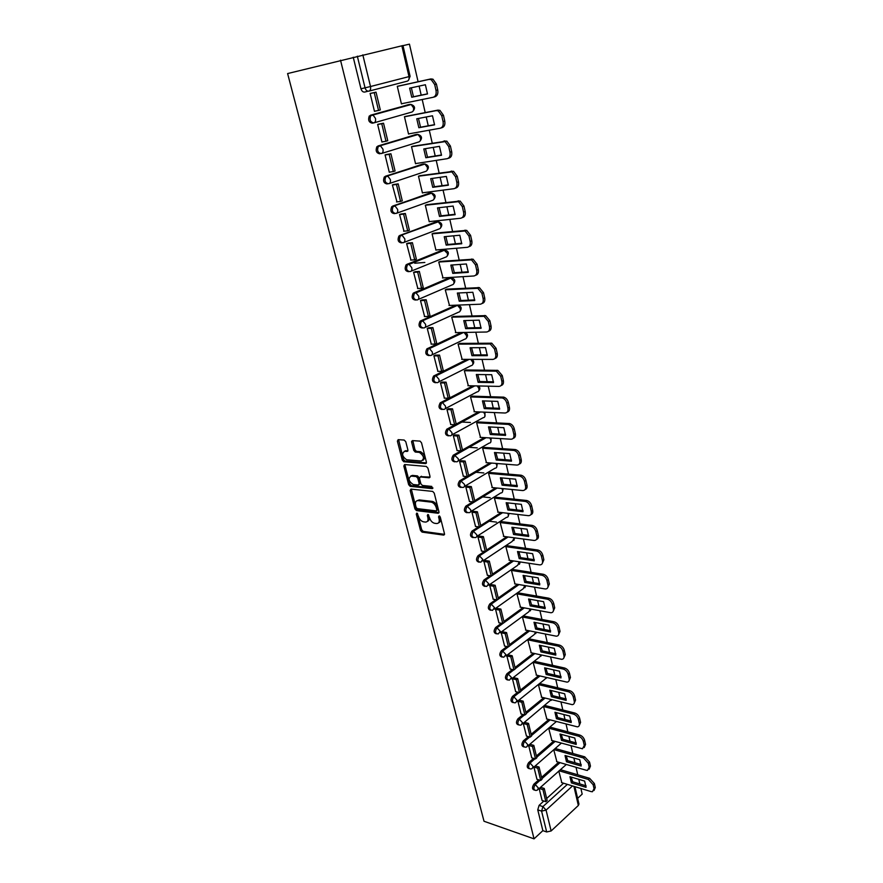 <?xml version="1.0" encoding="UTF-8"?>
<svg xmlns="http://www.w3.org/2000/svg" width="883" height="883" viewBox="0 0 883 883"><rect width="100%" height="100%" fill="white"/><g stroke="black" fill="none" stroke-linecap="round" stroke-linejoin="round"><path stroke-width="1.32" d="M416.82 513.089L416.279 514.072L420.507 530.418L422.063 532.107L443.652 535.109L444.48 533.718L440.286 517.074L439.149 515.871L438.575 516.864L439.116 519.027C439.646 522.041 438.774 523.542 436.5 523.531L434.568 523.277C432.195 522.615 430.529 520.793 429.557 517.813L427.891 514.469L427.328 515.451L427.869 517.593C428.41 520.584 427.56 522.074 425.319 522.074L423.432 521.82C421.103 521.169 419.447 519.359 418.476 516.4L416.82 513.089M405.794 441.754L404.182 440.054L398.167 439.646L397.394 441.18L402.284 460.076L403.763 461.743L425.584 463.586L426.401 462.074L421.533 442.825L420.054 441.125L412.449 440.606L411.644 442.151L413.741 450.352L415.22 452.041L419.425 452.394C424.072 455.882 424.679 458.763 421.246 461.014L406.633 459.789C402.052 456.379 401.423 453.531 404.745 451.257L407.107 451.434L407.891 449.911L405.794 441.754M417.482 513.476L421.677 529.701L423.233 531.389L422.063 532.107L423.244 531.389L444.535 534.336M340.507 60.176L534.038 838.85L484.016 821.256L287.604 73.565L402.957 45.541L410.098 76.313L409.006 76.611L401.842 45.784M410.959 489.105L410.187 490.551L414.944 508.928L416.478 510.617L438.134 513.266L438.961 511.842L434.237 493.122L432.692 491.412L410.959 489.105M411.323 489.149L416.125 508.233L417.648 509.91L416.478 510.617L417.703 509.921L439.017 512.515M408.652 484.668L403.829 466.036L404.602 464.546L426.29 466.423L427.935 468.145L429.988 476.29L429.171 477.791L420.286 476.941L419.491 478.42L420.849 483.752L422.372 485.451L431.765 486.412L432.273 488.641L410.165 486.345L408.652 484.668L409.855 483.983L405.032 465.374L403.829 466.036M368.045 91.203L364.756 92.053C363.001 92.251 361.732 91.159 360.959 88.753L365.043 87.836L357.328 56.192M577.637 798.331L582.184 794.104L580.893 788.486M579.844 783.949L578.784 779.347M577.747 774.799L576.014 767.283M574.965 762.746L573.873 758.022M572.835 753.486L571.058 745.804M570.021 741.256L568.906 736.422M567.857 731.875L566.047 724.038M564.999 719.49L563.862 714.535M562.813 709.987L560.97 701.985M559.921 697.438L558.751 692.349M557.703 687.813L555.826 679.634M554.778 675.098L553.575 669.877M552.526 665.34L550.606 656.985M549.557 652.449L548.332 647.096M547.283 642.559L545.319 634.038M544.27 629.502L543.012 624.005M541.963 619.469L539.954 610.771M538.917 606.235L537.615 600.606M536.577 596.069L534.524 587.184M533.487 582.648L532.151 576.875M531.113 572.35L529.016 563.266M527.979 558.74L526.61 552.824M525.573 548.299L523.431 539.027M522.394 534.502L520.992 528.431M519.955 523.906L517.769 514.447M516.732 509.921L515.297 503.696M514.259 499.182L512.03 489.513M510.992 484.999L509.524 478.619M508.476 474.105L506.202 464.226M505.164 459.723L503.663 453.178M502.626 448.663L500.297 438.586M499.259 434.083L497.714 427.372M496.676 422.869L494.303 412.56M493.266 408.067L491.688 401.191M490.65 396.699L488.222 386.169M487.195 381.688L485.573 374.635M484.535 370.143L482.063 359.392M481.025 354.911L479.359 347.681M478.332 343.211L475.805 332.218M474.767 327.748L473.067 320.341M472.03 315.871L469.447 304.646M468.42 300.176L466.666 292.582M465.639 288.123L463.001 276.655M461.975 272.207L460.186 264.414M459.16 259.966L456.456 248.244M455.429 243.807L453.597 235.816M452.571 231.379L449.811 219.403M448.796 214.977L446.908 206.788M445.893 202.362L443.067 190.121M442.052 185.706L440.12 177.306M439.105 172.902L436.224 160.386M435.209 155.982L433.222 147.373M432.206 142.98L429.27 130.187M428.255 125.805L426.224 116.975M425.209 112.594L422.206 99.525M421.191 95.154L419.116 86.104M418.101 81.744L409.447 44.15L402.979 45.651M534.038 838.85L542.857 830.649L537.758 809.854L539.094 805.351L543.84 801.047M546.665 798.497L563.564 783.21M572.515 785.936L546.069 810.119L551.124 830.969L578.343 805.484L573.906 786.356M551.124 830.969L546.676 831.963L541.588 811.124L542.924 806.598L567.383 784.369M542.857 830.649L546.676 831.963M574.921 786.665L578.95 804.038L578.343 805.484M533.917 767.084L536.952 779.292M553.773 749.833L556.886 761.731M528.63 745.34L531.732 757.813M548.707 728.354L551.886 740.506M523.299 723.42L526.445 736.058M543.597 706.687L546.82 719.005M517.902 701.201L521.08 714.005M538.42 684.744L541.687 697.228M514.083 677.758L512.427 678.685L515.661 691.665M534.723 661.389L533.177 662.504L536.489 675.153M508.542 654.954L506.875 655.87L510.153 669.016M529.425 638.873L527.868 639.976L531.213 652.802M502.935 631.831L501.246 632.736L504.579 646.069M524.061 616.069L522.482 617.14L525.882 630.142M497.25 608.398L495.551 609.281L498.928 622.802M518.619 592.946L517.019 593.994L520.473 607.173M491.489 584.645L489.767 585.506L493.2 599.204M513.111 569.513L511.489 570.539L514.988 583.906M485.65 560.562L483.906 561.411L487.383 575.297M507.515 545.76L505.882 546.765L509.425 560.319M479.723 536.136L477.968 536.963L481.5 551.047M501.853 521.687L500.197 522.659L503.796 536.4M473.718 511.367L471.941 512.173L475.529 526.456M496.103 497.272L494.436 498.222L498.089 512.162M467.626 486.246L465.827 487.041L469.469 501.522M490.286 472.526L488.586 473.443L492.306 487.582M461.445 460.771L459.624 461.544L463.332 476.224M484.381 447.427L482.659 448.31L486.434 462.659M455.175 434.922L453.332 435.672L457.107 450.573M478.387 421.975L476.654 422.836L480.484 437.372M448.807 408.708L446.953 409.436L450.783 424.546M472.317 396.158L470.562 396.986L474.458 411.743M442.361 382.096L440.485 382.803L444.381 398.134M466.147 369.966L464.37 370.772L468.343 385.739M435.805 355.109L433.906 355.783L437.88 371.335M459.9 343.41L458.1 344.171L462.14 359.359M429.16 327.703L427.24 328.366L431.29 344.149M453.553 316.456L451.732 317.196L455.849 332.604M455.716 305.198L420.683 320.871L422.802 320.937L425.573 324.337C425.948 326.5 425.363 327.714 423.851 327.968C420.385 327.538 419.591 325.308 421.467 321.269L423.376 321.18M422.416 299.9L420.474 300.54L424.613 316.544M447.118 289.116L445.275 289.812L449.48 305.452M415.573 271.677L413.608 272.284L417.836 288.531M440.595 261.368L438.73 262.03L443.012 277.902M424.833 262.461L414.712 263.222M408.619 243.024L406.633 243.609L410.959 260.088M433.961 233.2L432.074 233.829L435.926 250.154L436.467 249.933M401.566 213.94L399.558 214.492L404.006 231.214M427.24 204.624L425.33 205.209L429.237 221.776L429.833 221.545M394.392 184.404L392.372 184.922L396.964 201.887M420.407 175.607L418.476 176.159L422.438 192.969L423.134 192.726M387.118 154.404L385.065 154.9L389.293 172.284L389.867 172.097M413.476 146.148L411.522 146.666L415.54 163.73L416.379 163.465M379.734 123.94L377.648 124.404L381.942 142.053L382.769 141.81M406.445 116.247L404.458 116.711L408.542 134.05L409.624 133.719M372.229 92.991L370.12 93.432L374.48 111.357L375.904 110.96M399.293 85.883L397.284 86.302L401.434 103.907L403.123 103.432M373.465 122.958L372.361 123.178C368.873 122.472 367.847 120.088 369.271 116.015L408.465 104.647L411.39 104.525M379.845 153.808C376.368 153.145 375.374 150.783 376.864 146.733L415.474 134.613L418.465 134.547M387.218 183.962C383.741 183.344 382.781 181.015 384.326 176.953L422.394 164.139L425.429 164.106M394.469 213.653C391.003 213.079 390.076 210.772 391.688 206.721L429.193 193.211L432.295 193.222M401.622 242.891C398.156 242.361 397.262 240.066 398.939 236.026L435.904 221.854L439.05 221.909M408.663 271.688C405.198 271.191 404.337 268.929 406.07 264.878L442.515 250.077L445.694 250.165M415.595 300.054C412.129 299.591 411.301 297.35 413.112 293.311L449.017 277.891L452.251 278.002M429.017 355.584C425.65 355.021 424.933 352.792 426.864 348.884L461.356 332.494M435.584 382.736C432.262 382.118 431.599 379.9 433.597 376.059L467.107 359.37M442.052 409.502C438.785 408.829 438.178 406.599 440.231 402.836L472.869 385.838M448.432 435.871C445.209 435.142 444.657 432.924 446.776 429.226L478.608 411.919M454.712 461.864C451.544 461.081 451.047 458.873 453.222 455.242L484.314 437.615M460.915 487.482C457.791 486.654 457.35 484.447 459.579 480.882L466.897 476.555M468.641 475.518L489.999 462.935M467.041 512.736C463.961 511.864 463.564 509.668 465.838 506.147L472.791 501.886M474.723 500.705L495.617 487.902M473.067 537.637C470.043 536.721 469.69 534.535 472.019 531.069L478.641 526.864M480.716 525.54L501.202 512.515M479.028 562.195C476.058 561.268 475.738 559.082 478.067 555.661L484.425 551.478M486.632 550.021L506.721 536.787M484.899 586.4C482.008 585.495 481.71 583.332 484.005 579.943L490.153 575.749M492.471 574.171L512.184 560.727M490.694 610.285C487.869 609.38 487.593 607.25 489.855 603.884L495.805 599.689M498.222 597.99L517.593 584.336M496.412 633.839C493.652 632.956 493.398 630.837 495.628 627.493L501.401 623.288M503.895 621.477L522.946 607.636M502.052 657.062C499.359 656.201 499.116 654.104 501.312 650.782L506.93 646.577M509.502 644.656L528.233 630.605M507.615 679.987C504.988 679.137 504.767 677.062 506.93 673.762L512.405 669.535M515.021 667.515L533.453 653.277M513.111 702.592C510.551 701.775 510.33 699.711 512.471 696.422L517.802 692.195M520.473 690.076L538.619 675.65M518.542 724.899C516.025 724.104 515.827 722.062 517.935 718.795L523.133 714.546M525.849 712.338L543.729 697.725M523.895 746.919C521.445 746.135 521.257 744.115 523.332 740.859L528.409 736.599M531.158 734.303L548.773 719.513M529.182 768.64C526.776 767.879 526.599 765.881 528.652 762.636L533.619 758.365M536.389 755.98L553.762 741.025M534.403 790.086C532.052 789.347 531.886 787.36 533.906 784.137L538.762 779.844M541.555 777.371L558.685 762.25M539.138 788.563L542.096 800.484M558.784 771.058L561.82 782.68M422.979 164.039L422.394 164.139M429.955 193.112L429.193 193.211M436.82 221.765L435.904 221.854M443.575 249.988L442.515 250.077M450.231 277.814L449.017 277.891M420.683 320.871L420.043 321.302C418.167 325.286 418.939 327.527 422.361 328.023M353.233 57.218L360.959 88.753M427.405 521.334C429.006 520.804 429.557 519.325 429.05 516.886L427.869 517.593M428.52 514.822L429.05 516.886M438.63 522.769C440.242 522.228 440.794 520.738 440.297 518.31L439.116 519.027M439.767 516.191L440.297 518.31M416.147 507.416L417.229 508.608L436.235 510.893L436.809 509.899L436.235 507.604C435.275 504.646 433.63 502.813 431.268 502.129L418.078 500.617C415.849 500.661 415.01 502.173 415.573 505.164L416.147 507.416M436.798 510.562L437.99 509.182L436.809 509.899M417.251 500.65L419.259 499.921L432.449 501.434C434.811 502.118 436.467 503.939 437.416 506.897L437.99 509.182M404.988 464.579L405.032 465.374M430.032 477.074L420.727 476.688M432.891 487.88L411.434 485.683L410.242 486.356M411.202 476.08C407.869 478.31 408.52 481.125 413.156 484.502L418.376 485.043L419.16 483.586L417.802 478.255L416.29 476.566L411.202 476.08L412.405 475.407L410.694 476.08M419.127 484.612L420.363 482.891L419.16 483.586M412.405 475.407L417.493 475.893L419.006 477.582L420.363 482.891M409.855 483.983L411.434 485.683M404.315 451.268L407.935 450.749M422.968 460.319C425.805 457.626 425.032 454.767 420.639 451.732L419.039 452.339M412.836 440.628L414.955 449.69L416.434 451.379L420.253 451.677M398.575 439.679L403.498 459.414L404.977 461.081L426.434 462.88M560.352 769.667L589.601 778.309L594.391 783.552L595.285 787.515L594.005 790.517M571.158 777.073L572.659 781.775L586.113 785.837M540.551 787.294L544.237 788.453L542.935 789.612L545.86 801.698L542.03 800.462M542.935 789.612L539.259 788.453M544.237 788.453L547.151 800.528L545.86 801.698M559.094 770.782L588.354 779.457L593.144 784.711L594.049 788.685L592.427 791.742L591.113 791.598L561.5 782.581M571.411 782.912L586.058 787.338L584.623 781.08L569.965 776.709L571.411 782.912L572.659 781.775M555.275 748.541L584.734 756.83L589.546 762.084L590.451 766.091L589.138 769.181M566.235 755.848L567.747 760.671L581.246 764.546M535.253 765.925L539.072 767.062L537.758 768.199L540.716 780.451L536.875 779.27M537.758 768.199L533.95 767.062M539.072 767.062L542.019 779.292L540.716 780.451M554.005 749.645L583.464 757.956L588.288 763.221L589.193 767.239L587.482 770.395L586.268 770.263L556.566 761.632M566.489 761.786L581.18 766.025L579.734 759.689L565.032 755.506L566.489 761.786L567.747 760.671M550.131 727.15L579.789 735.064C582.195 735.947 583.806 737.702 584.623 740.318L585.55 744.38L584.193 747.57M561.246 734.347L562.78 739.281L576.301 742.978M529.899 744.27L533.829 745.384L532.504 746.51L535.506 758.916L531.654 757.791M532.504 746.51L528.652 745.418M533.829 745.384L536.831 757.791L535.506 758.916M548.851 728.232L578.52 736.179C580.926 737.062 582.537 738.817 583.354 741.444L584.281 745.517L582.46 748.773L551.555 740.418M561.511 740.384L576.235 744.424L574.767 738L560.021 734.027L561.511 740.384L562.78 739.281M545.032 705.506L574.789 713.011C577.206 713.861 578.818 715.616 579.645 718.265L580.572 722.382L579.182 725.66M556.191 712.57L557.747 717.614L571.301 721.124M524.579 722.36L528.531 723.42L527.184 724.535L530.23 737.106L526.367 736.036M527.184 724.535L523.321 723.486M528.531 723.42L531.566 735.992L530.23 737.106M543.74 706.577L573.497 714.104C575.915 714.965 577.537 716.72 578.365 719.369L579.292 723.497C579.645 725.528 579.005 726.643 577.383 726.852L546.489 718.917M556.456 718.707L571.235 722.537L569.745 716.036L554.954 712.261L556.456 718.707L557.747 717.614M539.877 683.585L569.712 690.661C572.14 691.477 573.762 693.232 574.601 695.914L575.539 700.098L574.105 703.464M551.08 690.506L552.648 695.672L566.224 698.983M519.193 700.164L523.155 701.168L521.798 702.261L524.877 715.009L521.003 713.983M521.798 702.261L517.913 701.279M523.155 701.168L526.224 713.905L524.877 715.009M538.564 684.634L568.409 691.742C570.837 692.57 572.46 694.325 573.299 697.007L574.248 701.19C574.601 703.298 573.928 704.446 572.228 704.645L541.345 697.14M551.345 696.742L566.169 700.362L564.656 693.773L549.822 690.208L551.345 696.742L552.648 695.672M534.645 661.367L564.568 668.012C567.007 668.795 568.641 670.55 569.48 673.265L570.44 677.504L568.961 680.97M545.893 668.144L547.471 673.431L561.091 676.544M513.729 677.669L517.703 678.619L516.334 679.689L519.458 692.603L515.573 691.643M516.334 679.689L512.438 678.762M517.703 678.619L520.815 691.521L519.458 692.603M533.321 662.393L563.255 669.071C565.683 669.866 567.327 671.621 568.166 674.336L569.127 678.574C569.491 680.782 568.784 681.963 566.996 682.129L536.147 675.076M546.158 674.48L561.025 677.89L559.491 671.201L544.623 667.857L546.158 674.48L547.471 673.431M529.336 638.862L559.358 645.054C561.798 645.804 563.453 647.559 564.303 650.307L565.263 654.601L563.74 658.177M540.628 645.484L542.239 650.892L555.882 653.795M508.189 654.866L512.184 655.749L510.793 656.809L513.961 669.899L510.065 668.994M510.793 656.809L506.897 655.937M512.184 655.749L515.341 668.828L513.961 669.899M528.001 639.866L558.023 646.091C560.473 646.853 562.118 648.608 562.968 651.356L563.939 655.661C564.314 657.945 563.564 659.171 561.698 659.314L530.871 652.725M540.904 651.919L555.815 655.109L554.27 648.343L539.347 645.219L540.904 651.919L542.239 650.892M523.972 616.047L554.082 621.775C556.533 622.504 558.188 624.259 559.038 627.04L560.021 631.389L558.442 635.076M535.308 622.515L536.93 628.045L550.595 630.749M502.582 631.764L506.577 632.581L505.175 633.619L508.387 646.886L504.491 646.047M505.175 633.619L501.268 632.813M506.577 632.581L509.789 645.837L508.387 646.886M522.615 617.04L552.725 622.802C555.175 623.53 556.831 625.285 557.692 628.067L558.685 632.427C559.06 634.811 558.277 636.069 556.323 636.19L525.528 630.065M535.584 629.06L550.539 632.029L548.961 625.153L534.005 622.261L535.584 629.06L536.93 628.045M518.52 592.923L548.718 598.177C551.18 598.873 552.846 600.628 553.718 603.442L554.712 607.857L553.067 611.654M529.899 599.237L531.555 604.899L545.241 607.383M496.886 608.332L500.904 609.093L499.491 610.098L502.747 623.553L498.829 622.78M499.491 610.098L495.562 609.358M500.904 609.093L504.149 622.526L502.747 623.553M517.151 593.906L547.361 599.182C549.822 599.877 551.478 601.643 552.35 604.458L553.354 608.873C553.74 611.356 552.913 612.659 550.882 612.747L520.12 607.107M530.186 605.893L545.186 608.619L543.597 601.665L528.586 599.005L530.186 605.893L531.555 604.899M513.001 569.502L543.299 574.259C545.76 574.921 547.438 576.676 548.31 579.524L549.325 583.994L547.626 587.912M524.425 575.639L526.102 581.433L539.811 583.696M491.114 584.579L495.153 585.274L493.718 586.268L497.019 599.91L493.089 599.193M493.718 586.268L489.789 585.584M495.153 585.274L498.442 598.895L497.019 599.91M511.621 570.451L541.919 575.241C544.381 575.904 546.058 577.659 546.93 580.517L547.946 584.987C548.343 587.581 547.482 588.917 545.352 588.983L514.623 583.84M524.723 582.405L539.756 584.899L538.144 577.835L523.1 575.418L524.723 582.405L526.102 581.433M507.405 545.749L537.791 550.01C540.264 550.628 541.941 552.383 542.835 555.275L543.862 559.8L542.096 563.851M518.884 551.709L520.573 557.648L534.314 559.679M485.264 560.495L489.314 561.124L487.869 562.096L491.213 575.926L487.284 575.275M487.869 562.096L483.928 561.489M489.314 561.124L492.659 574.943L491.213 575.926M506.003 546.676L536.389 550.97C538.873 551.588 540.551 553.354 541.445 556.235L542.471 560.771C542.868 563.475 541.963 564.844 539.745 564.888L509.061 560.264M519.182 558.597L534.259 560.837L532.626 553.685L517.526 551.522L519.182 558.597L520.573 557.648M501.732 521.665L532.217 525.418C534.701 526.003 536.378 527.758 537.272 530.672L538.321 535.275C538.707 537.526 538.1 538.917 536.489 539.447M513.255 527.46L514.966 533.531L528.729 535.33M479.337 536.08L483.398 536.632L481.93 537.581L485.33 551.61L481.39 551.025M481.93 537.581L477.979 537.041M483.398 536.632L486.787 550.65L485.33 551.61M500.319 522.581L530.804 526.356C533.288 526.941 534.977 528.696 535.871 531.621L536.908 536.224C537.317 539.038 536.367 540.44 534.06 540.451L503.431 536.356M496.511 522.107L489.204 521.213M513.564 534.469L528.685 536.445L527.019 529.193L511.886 527.283L513.564 534.469L514.966 533.531M495.981 497.261L526.687 500.484C529.127 501.103 530.771 502.857 531.643 505.727L532.692 510.396C533.1 512.725 532.471 514.16 530.793 514.701M507.548 502.857L509.281 509.083L523.078 510.639M473.321 511.323L477.405 511.798L475.915 512.725L479.359 526.952L475.407 526.445M475.915 512.725L471.952 512.261M477.405 511.798L480.838 526.014L479.359 526.952M494.546 498.155L525.264 501.401C527.692 502.019 529.347 503.774 530.219 506.654L531.279 511.323C531.687 514.215 530.716 515.661 528.365 515.672L497.714 512.118M490.231 497.692L482.604 496.886M507.857 509.988L523.023 511.71L521.345 504.348L506.169 502.714L507.857 509.988L509.281 509.083M490.153 472.515L521.08 475.209C523.464 475.849 525.087 477.593 525.926 480.429L526.996 485.153C527.416 487.571 526.754 489.05 525.021 489.601M501.765 477.913L503.52 484.292L517.339 485.595M467.217 486.213L471.323 486.61L469.811 487.515L473.31 501.941L469.348 501.511M469.811 487.515L465.849 487.118M471.323 486.61L474.8 501.025L473.31 501.941M488.696 473.376L519.634 476.103C522.019 476.743 523.641 478.487 524.491 481.323L525.562 486.058C525.981 489.005 525.01 490.495 522.659 490.551L491.919 487.537M483.807 472.946L475.805 472.25M502.085 485.175L517.283 486.621L515.584 479.16L500.363 477.791L502.085 485.175L503.52 484.292M484.237 447.416L515.396 449.568C517.736 450.231 519.314 451.964 520.131 454.767L521.213 459.557C521.643 462.063 520.959 463.586 519.16 464.149M495.904 452.626L497.681 459.149L511.511 460.198M461.025 460.738L465.142 461.069L463.619 461.941L467.162 476.577L463.189 476.213M463.619 461.941L459.646 461.621M465.142 461.069L468.674 475.683L467.162 476.577M482.769 448.255L513.928 450.429C516.268 451.103 517.846 452.836 518.674 455.639L519.756 460.44C520.197 463.432 519.226 464.977 516.864 465.076L486.036 462.626M477.217 447.88L468.796 447.295M496.224 460.01L511.467 461.18L509.734 453.608L494.48 452.515L496.224 460.01L497.681 459.149M478.233 421.964L509.623 423.553C511.908 424.237 513.453 425.97 514.248 428.73L515.352 433.597C515.793 436.191 515.076 437.769 513.211 438.332M489.955 426.964L491.754 433.641L505.606 434.447M411.621 441.268L412.648 441.61M454.745 434.9L458.884 435.142L457.339 436.003L460.937 450.849L456.952 450.562M457.339 436.003L453.354 435.761M458.884 435.142L462.471 449.977L460.937 450.849M476.743 422.78L508.133 424.392C510.429 425.076 511.974 426.809 512.769 429.568L513.873 434.447C514.314 437.482 513.354 439.083 510.981 439.226L480.076 437.35M470.429 422.471L461.522 422.019M490.275 434.48L505.562 435.374L503.807 427.692L488.509 426.886L490.275 434.48L491.754 433.641M472.14 396.147L503.763 397.151C506.003 397.869 507.504 399.591 508.288 402.306L509.403 407.251C509.844 409.944 509.105 411.577 507.173 412.14M483.917 400.937L485.749 407.78L499.623 408.31M448.365 408.686L452.538 408.851L450.97 409.679L454.624 424.745L450.628 424.535M450.97 409.679L446.975 409.513M452.538 408.851L456.169 423.895L454.624 424.745M470.639 396.942L502.261 397.968C504.502 398.686 506.014 400.407 506.787 403.134L507.913 408.078C508.365 411.158 507.394 412.803 505.021 413.012L474.039 411.721M484.248 408.597L499.579 409.182L497.791 401.39L482.46 400.882L484.248 408.597L485.749 407.78M447.526 369.789L448.2 369.8M465.97 369.966L497.813 370.374L502.228 375.507L503.365 380.518C503.818 383.321 503.045 384.999 501.036 385.562M477.802 374.535L479.646 381.544L493.542 381.798M441.897 382.085L446.092 382.173L444.513 382.968L448.211 398.255L444.204 398.123M444.513 382.968L440.507 382.891M446.092 382.173L449.778 397.438L448.211 398.255M464.447 370.739L496.301 371.158L500.716 376.301L501.853 381.313C502.317 384.447 501.356 386.147 498.972 386.401L467.902 385.728M478.133 382.328L493.509 382.615L491.699 374.712L476.312 374.513L478.133 382.328L479.646 381.544M439.16 343.63L439.966 343.619M459.69 343.41L491.776 343.2L496.091 348.299L497.239 353.388C497.703 356.302 496.897 358.034 494.811 358.597M471.588 347.736L473.465 354.922L487.372 354.9M435.33 355.109L439.546 355.098L437.946 355.871L441.699 371.379L437.692 371.335M437.946 355.871L433.928 355.871M439.546 355.098L443.288 370.595L441.699 371.379M458.156 344.149L490.242 343.962L494.557 349.072L495.705 354.16C496.18 357.35 495.22 359.094 492.824 359.403L461.688 359.359M471.93 355.683L487.339 355.661L485.507 347.637L470.087 347.747L471.93 355.683L473.465 354.922M430.198 317.196L431.18 317.174M453.332 316.467L485.65 315.617L489.855 320.695L491.014 325.86C491.5 328.884 490.661 330.672 488.498 331.235M465.286 320.562L467.184 327.924L481.114 327.604M428.663 327.725L432.913 327.615L431.29 328.366L435.098 344.105L431.081 344.149M431.29 328.366L427.262 328.454M432.913 327.615L436.71 343.344L435.098 344.105M451.776 317.174L484.094 316.346L488.299 321.434L489.469 326.6C489.955 329.845 488.994 331.644 486.599 332.008L455.374 332.615M465.639 328.653L481.08 328.31L479.226 320.165L463.763 320.606L465.639 328.653L467.184 327.924M446.864 289.127L479.425 287.626L483.52 292.67L484.712 297.913C485.197 301.059 484.314 302.913 482.074 303.476M458.895 292.968L460.816 300.518L474.767 299.9M421.886 299.933L426.169 299.734L424.535 300.441L428.398 316.423L424.37 316.555M424.535 300.441L420.496 300.628M426.169 299.734L430.032 315.695L428.398 316.423M445.286 289.812L477.846 288.322L481.952 293.377L483.133 298.631C483.63 301.92 482.681 303.785 480.275 304.205L448.972 305.474M459.248 301.213L474.734 300.54L472.846 292.273L457.35 293.046L459.248 301.213L460.816 300.518M440.297 261.39L473.1 259.205L477.096 264.227L478.299 269.547C478.796 272.825 477.891 274.734 475.551 275.286M452.405 264.966L454.359 272.704L468.31 271.787M414.999 271.721L419.337 271.423L417.67 272.107L421.599 288.322L417.56 288.542M417.67 272.107L413.63 272.383M419.337 271.423L423.244 287.626L421.599 288.322M438.73 262.041L471.511 259.867L475.507 264.9L476.71 270.231C477.217 273.575 476.257 275.496 473.851 275.982L442.482 277.935M452.769 273.377L468.288 272.361L466.367 263.973L450.838 265.088L452.769 273.377L454.359 272.704M433.619 233.233L466.688 230.353L470.573 235.342L471.798 240.75C472.306 244.149 471.356 246.125 468.95 246.666L468.95 246.666M445.827 236.556L447.791 244.481L461.765 243.244M408.001 243.09L412.394 242.682L410.705 243.333L414.69 259.801L410.65 260.11M410.705 243.333L406.655 243.697M412.394 242.682L416.368 259.127L414.69 259.801M432.085 233.852L465.065 230.982L468.961 235.993L470.186 241.401C470.694 244.801 469.756 246.776 467.339 247.317L435.882 249.988M446.18 245.11L461.743 243.752L459.8 235.231L444.226 236.699L446.18 245.11L447.791 244.481M426.82 204.668L460.153 201.048L463.95 206.026L465.186 211.512C465.716 214.966 464.767 217.008 462.35 217.604L462.096 217.704M439.138 207.704L441.136 215.827L455.12 214.271M400.871 214.017L405.341 213.498L403.63 214.116L407.681 230.838L403.63 231.247M403.63 214.116L399.58 214.591M405.341 213.498L409.381 230.198L407.681 230.838M425.33 205.242L458.52 201.655L462.317 206.633L463.564 212.119C464.083 215.584 463.145 217.626 460.727 218.233L429.193 221.622M439.502 216.434L455.109 214.701L453.122 206.059L437.515 207.891L439.502 216.434L441.136 215.827M419.878 175.684L453.531 171.302L457.228 176.247L458.487 181.81C459.017 185.331 458.078 187.428 455.65 188.101L455.153 188.278M432.35 178.41L434.381 186.732L448.376 184.856M393.586 184.514L398.189 183.874L396.456 184.448L400.562 201.434L396.511 201.942M396.456 184.448L392.394 185.022M398.189 183.874L402.284 200.827L400.562 201.434M418.487 176.203L451.864 171.865L455.573 176.821L456.831 182.395C457.372 185.916 456.423 188.013 454.005 188.686L422.405 192.825M432.725 187.306L448.365 185.209L446.356 176.423L430.705 178.642L432.725 187.306L434.381 186.732M412.758 146.269L446.798 141.081L450.396 146.004L451.677 151.655C452.217 155.242 451.279 157.395 448.851 158.134L448.089 158.388M425.463 148.664L427.515 157.207L441.522 154.978M386.125 154.569L390.915 153.774L389.16 154.326L393.332 171.567L389.271 172.185M389.16 154.326L385.087 155M390.915 153.774L395.076 171.004L393.332 171.567M411.533 146.721L445.109 141.611L448.719 146.534L449.999 152.196C450.551 155.783 449.613 157.947 447.184 158.686L415.507 163.598M425.838 157.748L441.511 155.265L439.469 146.346L423.796 148.94L425.838 157.748L427.515 157.207M405.33 116.468L437.957 110.121L439.944 110.386L443.454 115.276L444.756 121.026C445.308 124.669 444.381 126.898 441.941 127.704L440.904 128.013M418.465 118.454L420.551 127.218L434.568 124.646M378.343 124.205L383.531 123.212L381.754 123.719L385.992 141.236L381.92 141.964M381.754 123.719L377.681 124.503M383.531 123.212L387.758 140.706L385.992 141.236M404.469 116.788L436.246 110.618L438.244 110.883L441.754 115.783L443.056 121.534C443.619 125.187 442.681 127.406 440.253 128.212L408.509 133.918M418.851 127.726L434.557 124.845L432.482 115.783L416.765 118.786L418.851 127.726L420.551 127.218M397.284 86.324L430.871 78.929L432.99 79.205L436.412 84.073L437.725 89.911C438.299 93.62 437.361 95.905 434.933 96.788L433.597 97.152M411.357 87.781L413.465 96.766L427.493 93.841M370.132 93.455L376.026 92.163L374.226 92.638L378.542 110.43L374.458 111.258M374.226 92.638L370.143 93.532M376.026 92.163L380.319 109.933L378.542 110.43M397.306 86.391L429.149 79.382L431.257 79.669L434.69 84.536L436.003 90.375C436.577 94.095 435.65 96.39 433.211 97.262L401.401 103.786M411.754 97.24L427.493 93.951L425.385 84.746L409.635 88.157L411.754 97.24L413.465 96.766M417.405 513.398L416.279 514.072M439.723 516.158L438.575 516.864M428.465 514.767L427.328 515.451M362.825 54.856L370.507 86.523L409.006 76.611C409.403 79.04 408.818 80.552 407.273 81.148L368.962 91.126M539.094 805.351L542.924 806.598L546.069 810.119L541.588 811.124L537.758 809.854M370.419 115.243L409.911 104.349L411.158 104.503L413.454 107.693C413.84 110.077 413.266 111.545 411.721 112.086L374.094 122.814M377.935 145.993L416.919 134.359L418.089 134.503L420.451 137.715C420.827 140.055 420.242 141.479 418.708 141.975L381.732 153.421M385.341 176.269L423.829 163.907L424.922 164.05L427.339 167.273C427.703 169.58 427.129 170.96 425.584 171.423L389.248 183.554M392.626 206.081L430.639 193.024L431.655 193.156L434.127 196.39C434.491 198.653 433.895 199.999 432.361 200.419L396.655 213.222M399.8 235.441L437.339 221.699L438.277 221.821L440.805 225.077C441.169 227.306 440.573 228.609 439.039 228.984L403.928 242.428M406.864 264.348L443.939 249.955L447.394 253.344C447.747 255.529 447.151 256.798 445.617 257.141L411.092 271.18M413.829 292.825L450.451 277.803L453.884 281.191C454.226 283.344 453.63 284.569 452.107 284.878L418.145 299.503M420.043 321.302L457.14 305.143M455.44 305.297L457.56 305.33L460.275 308.631C460.617 310.75 460.021 311.942 458.498 312.207L425.076 327.405M427.438 348.509L428.862 348.498L462.78 332.472M464.061 332.45L466.577 335.672C466.908 337.759 466.312 338.917 464.789 339.149L431.908 354.889M434.094 375.739L435.507 375.761L468.531 359.37M470.794 359.381L472.791 362.328C473.111 364.392 472.515 365.507 470.992 365.705L438.619 381.964M440.65 402.571L442.063 402.615L474.281 385.871M477.295 385.937L478.917 388.608C479.226 390.628 478.63 391.721 477.118 391.886L445.231 408.652M447.107 429.006L448.52 429.083L480.021 411.975M483.63 412.118L484.955 414.513C485.264 416.511 484.657 417.56 483.144 417.692L451.743 434.944M453.476 455.065L454.888 455.175L485.727 437.692M489.833 437.946L490.904 440.054C491.202 442.019 490.606 443.045 489.094 443.134L458.145 460.86M459.756 480.76L461.169 480.893L491.401 463.045M495.915 463.409L496.776 465.242C497.074 467.173 496.467 468.167 494.955 468.233L464.458 486.412M465.948 506.08L467.35 506.246L497.019 488.045M501.886 488.52L502.559 490.076C502.846 491.974 502.25 492.946 500.738 492.979L470.672 511.599M472.052 531.047L473.454 531.235L502.593 512.681M507.758 513.277L508.266 514.568C508.553 516.445 507.946 517.383 506.445 517.383L476.787 536.434M478.067 555.661L479.469 555.871L508.111 536.974M484.005 579.943L485.396 580.175L513.575 560.937M489.855 603.884L491.246 604.138L518.983 584.579M495.628 627.493L497.008 627.769L524.325 607.89M501.312 650.782L502.703 651.091L508.321 646.875M509.767 645.782L529.612 630.881M506.93 673.762L508.31 674.082L513.785 669.855M515.297 668.685L534.833 653.575M512.471 696.422L513.851 696.775L519.171 692.537M520.76 691.279L539.999 675.97M517.935 718.795L519.314 719.159L524.513 714.91M526.147 713.563L545.098 698.067M523.332 740.859L524.701 741.245L529.778 736.985M531.456 735.572L550.142 719.877M528.652 762.636L530.021 763.044L534.977 758.762M536.709 757.283L555.12 741.4M533.906 784.137L535.275 784.557L540.12 780.263M541.886 778.707L560.043 762.647M535.893 790.473C533.431 789.899 533.222 787.923 535.275 784.557L538.42 788.077L537.372 790.13L535.893 790.473M538.464 789.159L566.224 764.568M530.716 768.994C528.166 768.442 527.935 766.466 530.021 763.044L533.189 766.565L532.074 768.685L530.716 768.994M525.473 747.239C522.835 746.72 522.581 744.722 524.701 741.245L527.879 744.766L526.71 746.952L525.473 747.239M520.153 725.186C517.438 724.689 517.162 722.68 519.314 719.159L522.504 722.68L521.279 724.932L520.153 725.186M514.778 702.846C511.974 702.382 511.665 700.351 513.851 696.775L517.063 700.296L515.771 702.614L514.778 702.846M509.325 680.186C506.423 679.755 506.091 677.725 508.31 674.082L511.544 677.603L509.325 680.186M503.796 657.228C500.804 656.831 500.44 654.789 502.703 651.091L505.948 654.612L503.796 657.228M498.2 633.961C495.12 633.597 494.723 631.533 497.008 627.769L500.275 631.301L498.2 633.961M492.515 610.363C489.348 610.032 488.917 607.957 491.246 604.138L494.524 607.659L492.515 610.363M486.765 586.433C483.498 586.146 483.034 584.06 485.396 580.175L488.685 583.696L486.765 586.433M480.926 562.173C477.56 561.919 477.074 559.822 479.469 555.871L482.78 559.403L480.926 562.173M474.999 537.581C471.566 537.372 471.036 535.264 473.42 531.257L476.776 534.756C477.096 536.665 476.5 537.604 474.999 537.581M468.928 512.681C465.484 512.449 464.922 510.319 467.239 506.312L470.694 509.767C471.014 511.699 470.429 512.67 468.928 512.681M462.758 487.427C459.315 487.162 458.719 485.032 460.981 481.014L464.524 484.414C464.855 486.378 464.27 487.383 462.758 487.427M456.511 461.809C453.056 461.522 452.438 459.37 454.635 455.341L458.266 458.696C458.608 460.694 458.012 461.732 456.511 461.809M450.164 435.816C446.71 435.507 446.058 433.332 448.189 429.315L448.884 429.138L451.919 432.604C452.262 434.635 451.677 435.705 450.164 435.816M443.73 409.436C440.275 409.105 439.579 406.92 441.655 402.891L442.504 402.681L445.485 406.125C445.827 408.2 445.242 409.304 443.73 409.436M437.195 382.681C433.741 382.317 433.012 380.12 435.021 376.081L436.036 375.838L438.939 379.271C439.293 381.368 438.719 382.505 437.195 382.681M430.573 355.529C427.118 355.132 426.357 352.913 428.288 348.873L429.469 348.586L432.306 352.008C432.67 354.138 432.096 355.308 430.573 355.529M457.924 305.11L458.696 305.441M417.019 299.988C413.564 299.525 412.736 297.273 414.535 293.233L416.025 292.858L418.741 296.246C419.116 298.454 418.542 299.701 417.019 299.988M410.087 271.589C406.621 271.092 405.761 268.818 407.505 264.779L409.149 264.359L411.809 267.737C412.184 269.977 411.621 271.258 410.087 271.589M403.056 242.759C399.591 242.229 398.697 239.933 400.363 235.882L402.173 235.43L404.756 238.785C405.154 241.059 404.58 242.395 403.056 242.759M395.904 213.487C392.438 212.913 391.511 210.596 393.123 206.545L395.076 206.048L397.604 209.381C398.001 211.699 397.438 213.068 395.904 213.487M388.652 183.752C385.187 183.134 384.215 180.805 385.772 176.743L387.869 176.214L390.341 179.525C390.75 181.887 390.187 183.3 388.652 183.752M381.29 153.565C377.814 152.902 376.82 150.54 378.299 146.479L380.551 145.905L382.968 149.205C383.377 151.611 382.825 153.057 381.29 153.565M373.807 122.892C370.319 122.185 369.293 119.801 370.717 115.728L373.112 115.121L375.474 118.41C375.893 120.85 375.341 122.34 373.807 122.892M533.233 767.68L561.367 743.122M527.924 745.925L556.389 721.51M522.548 723.883L551.334 699.601M517.107 701.543L544.8 679.336L546.191 677.404M511.577 678.895L539.535 657.118L540.97 654.91M535.661 632.096L534.204 634.601L505.981 655.959M530.264 608.983L528.807 611.787L500.308 632.703M524.767 585.55L523.321 588.663L494.546 609.127M519.193 561.787L517.769 565.219L488.718 585.219M513.52 537.703L513.895 538.729L512.14 541.467L482.791 560.992M572.46 781.411L573.288 781.963M368.84 91.159C367.085 91.357 365.816 90.243 365.043 87.836L370.507 86.523C370.937 89.006 370.385 90.552 368.84 91.159M444.491 534.59L443.652 535.109M421.677 529.701L420.507 530.418M438.95 512.78L438.134 513.266M416.125 508.233L414.944 508.928M411.368 489.866L410.187 490.551M437.416 506.897L436.235 507.604M432.24 501.401L431.059 502.096M419.259 499.921L418.078 500.617M429.944 477.339L429.171 477.791M421.489 476.257L420.286 476.941M432.825 488.321L432.273 488.641M419.006 477.582L417.802 478.255M417.394 475.871L416.191 476.555M407.825 451.047L407.107 451.434M405.959 450.595L404.745 451.257M416.577 451.401L415.363 452.063M414.955 449.69L413.741 450.352M412.869 441.489L411.644 442.151M426.346 463.167L425.584 463.586M405.087 461.103L403.884 461.765M403.498 459.414L402.284 460.076M398.608 440.529L397.394 441.18M588.354 779.457L589.601 778.309M593.144 784.711L594.391 783.552M594.049 788.685L595.285 787.515M583.464 757.956L584.734 756.83M588.288 763.221L589.546 762.084M589.193 767.239L590.451 766.091M578.52 736.179L579.789 735.064M583.354 741.444L584.623 740.318M584.281 745.517L585.55 744.38M573.497 714.104L574.789 713.011M578.365 719.369L579.645 718.265M579.292 723.497L580.572 722.382M568.409 691.742L569.712 690.661M573.299 697.007L574.601 695.914M574.248 701.19L575.539 700.098M563.255 669.071L564.568 668.012M568.166 674.336L569.48 673.265M569.127 678.574L570.44 677.504M558.023 646.091L559.358 645.054M562.968 651.356L564.303 650.307M563.939 655.661L565.263 654.601M552.725 622.802L554.082 621.775M557.692 628.067L559.038 627.04M558.685 632.427L560.021 631.389M547.361 599.182L548.718 598.177M552.35 604.458L553.718 603.442M553.354 608.873L554.712 607.857M541.919 575.241L543.299 574.259M546.93 580.517L548.31 579.524M547.946 584.987L549.325 583.994M536.389 550.97L537.791 550.01M541.445 556.235L542.835 555.275M542.471 560.771L543.862 559.8M530.793 526.356L532.206 525.418L530.804 526.356M535.871 531.621L537.272 530.672M536.908 536.224L538.321 535.275M525.12 501.389L526.544 500.473M530.219 506.654L531.643 505.727M531.279 511.323L532.692 510.396M519.359 476.058L520.804 475.175M524.491 481.323L525.926 480.429M525.562 486.058L526.996 485.153M513.52 450.374L514.977 449.513M518.674 455.639L520.131 454.767M519.756 460.44L521.213 459.557M507.593 424.315L509.072 423.476M512.769 429.568L514.248 428.73M513.873 434.447L515.352 433.597M501.577 397.88L503.078 397.063M506.787 403.134L508.288 402.306M507.913 408.078L509.403 407.251M495.473 371.048L496.997 370.264M500.716 376.301L502.228 375.507M501.853 381.313L503.365 380.518M489.281 343.829L490.827 343.068M494.557 349.072L496.091 348.299M495.705 354.16L497.239 353.388M483.001 316.202L484.557 315.474M488.299 321.434L489.855 320.695M489.469 326.6L491.014 325.86M476.621 288.156L478.2 287.45M481.952 293.377L483.52 292.67M483.133 298.631L484.712 297.913M470.153 259.679L471.743 259.017M475.507 264.9L477.096 264.227M476.71 270.231L478.299 269.547M463.575 230.783L465.198 230.143M468.961 235.993L470.573 235.342M470.186 241.401L471.798 240.75M456.897 201.434L458.542 200.827M462.317 206.633L463.95 206.026M463.564 212.119L465.186 211.512M450.12 171.633L451.787 171.059M455.573 176.821L457.228 176.247M456.831 182.395L458.487 181.81M443.244 141.357L444.922 140.827M448.719 146.534L450.396 146.004M449.999 152.196L451.677 151.655M436.246 110.618L437.957 110.121M441.754 115.783L443.454 115.276M443.056 121.534L444.756 121.026M429.149 79.382L430.871 78.929M434.69 84.536L436.412 84.073M436.003 90.375L437.725 89.911M472.019 531.069L473.487 531.235L502.626 512.681M465.838 506.147L467.471 506.257L497.14 488.056M459.579 480.882L461.368 480.915L491.61 463.067M453.222 455.242L455.164 455.22L486.036 437.714M446.776 429.226L448.884 429.138L480.429 411.986M440.231 402.836L442.504 402.681L474.811 385.882M433.597 376.059L436.036 375.838L469.193 359.37M426.864 348.884L429.469 348.586L463.597 332.45M413.112 293.311L416.025 292.858L451.224 277.902C454.977 278.807 455.771 280.816 453.597 283.929M406.07 264.878L409.149 264.359L444.8 250.077C448.553 251.059 449.315 253.101 447.074 256.213M398.939 236.026L438.277 221.821C442.03 222.891 442.758 224.977 440.451 228.079M391.688 206.721L431.655 193.156C435.418 194.304 436.114 196.423 433.73 199.525M384.326 176.953L424.922 164.05C428.696 165.287 429.359 167.45 426.908 170.551M376.864 146.733L418.089 134.503C421.875 135.827 422.504 138.046 419.977 141.137M369.271 116.015L411.158 104.503C414.944 105.927 415.54 108.179 412.935 111.28M551.224 700.407L551.698 699.689M546.091 678.453L546.676 677.515M540.893 656.224L541.577 655.031M535.617 633.696L536.389 632.25M530.275 610.87L531.113 609.138M524.866 587.736L525.749 585.705M519.381 564.292L520.286 561.952M513.807 540.528L514.712 537.857M508.166 516.445L509.038 513.431M502.449 492.03L503.233 488.652M496.643 467.273L497.317 463.52M490.76 442.173L491.246 438.034M484.789 416.721L485.032 412.184M478.729 390.915C480.264 389.193 480.22 387.538 478.619 385.959M472.582 364.734C474.303 362.714 474.094 360.926 471.975 359.381M466.345 338.189C468.288 335.661 467.802 333.741 464.866 332.427M460.021 311.257C462.14 308.134 461.312 306.158 457.56 305.33L421.467 321.269M408.432 80.375L410.098 76.313M432.449 501.434L431.268 502.129M417.493 475.893L416.29 476.566M411.357 485.672L410.165 486.345M420.639 451.732L419.425 452.394M416.434 451.379L415.22 452.041M404.977 461.081L403.763 461.743M525.264 501.401L526.687 500.484M519.634 476.103L521.08 475.209M513.928 450.429L515.396 449.568M411.588 441.39L411.765 442.085M508.133 424.392L509.623 423.553M502.261 397.968L503.763 397.151M496.301 371.158L497.813 370.374M490.242 343.962L491.776 343.2M484.094 316.346L485.65 315.617M477.846 288.322L479.425 287.626M471.511 259.867L473.1 259.205M465.065 230.982L466.688 230.353M458.52 201.655L460.153 201.048M451.864 171.865L453.531 171.302M445.109 141.611L446.798 141.081M438.244 110.883L439.944 110.386M431.257 79.669L432.99 79.205"/></g></svg>
